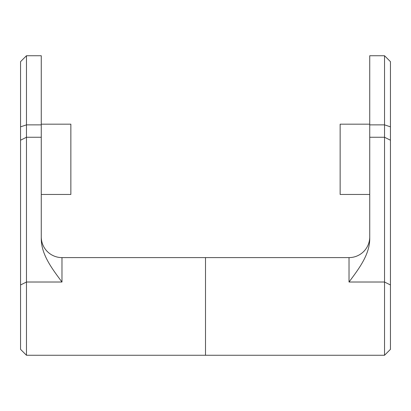 <?xml version="1.0" encoding="UTF-8"?>
<svg xmlns="http://www.w3.org/2000/svg" width="411" height="411" viewBox="0 0 411 411"><rect width="100%" height="100%" fill="white"/><g stroke="black" fill="none" stroke-linecap="round" stroke-linejoin="round"><path stroke-width="0.62" d="M26.468 55.742L41.264 55.742L41.264 124.867L26.468 124.867L20.55 126.835L20.55 61.66L26.468 55.742L26.468 355.258L384.532 355.258L384.532 55.742L369.736 55.742L369.736 239.135C369.515 254.974 358.649 269.061 349.021 282.018L349.021 257.605A20.714 20.714 0 0 0 369.736 236.89A20.714 20.714 0 0 1 349.021 257.605L205.5 257.605L205.5 355.258L205.5 257.605L61.979 257.605A20.714 20.714 0 0 1 45.94 250.001L47.301 251.573M41.264 124.173L70.856 124.173L70.856 194.454L41.264 194.454M41.264 124.867L41.264 239.135C41.485 254.974 52.351 269.061 61.979 282.018L61.979 257.605A20.714 20.714 0 0 1 41.264 236.89M20.55 126.835L20.55 349.34L26.468 355.258M369.736 194.454L340.144 194.454L340.144 124.173L369.736 124.173M365.06 250.001L363.699 251.573M349.021 282.018L384.532 282.018L390.45 284.977L390.45 61.66L384.532 55.742M390.45 284.977L390.45 349.34L384.532 355.258M20.55 284.977L26.468 282.018L61.979 282.018M61.979 264.15L61.979 281.278M41.264 137.253L26.468 137.253L20.55 140.213M369.736 124.867L384.532 124.867L390.45 126.835M369.736 137.253L384.532 137.253L390.45 140.213"/></g></svg>
